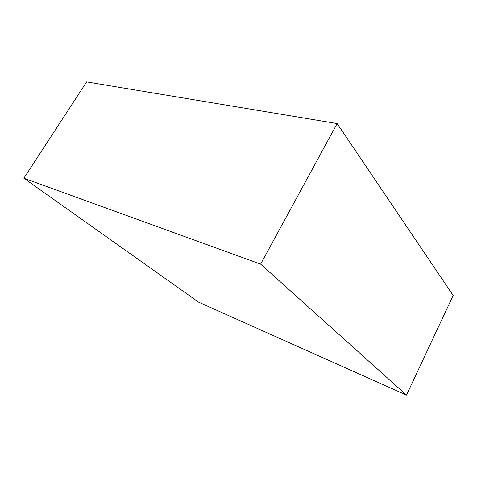 <?xml version="1.0" encoding="UTF-8"?>
<svg xmlns="http://www.w3.org/2000/svg" width="477" height="477" viewBox="0 0 477 477"><rect width="100%" height="100%" fill="white"/><g stroke="black" fill="none" stroke-linecap="round" stroke-linejoin="round"><path stroke-width="0.72" d="M23.85 178.225L198.533 302.126L406.487 395.093L453.15 295.472L337.144 123.573L260.633 264.133L23.85 178.225L86.629 81.907L337.144 123.573M406.487 395.093L260.633 264.133"/></g></svg>

